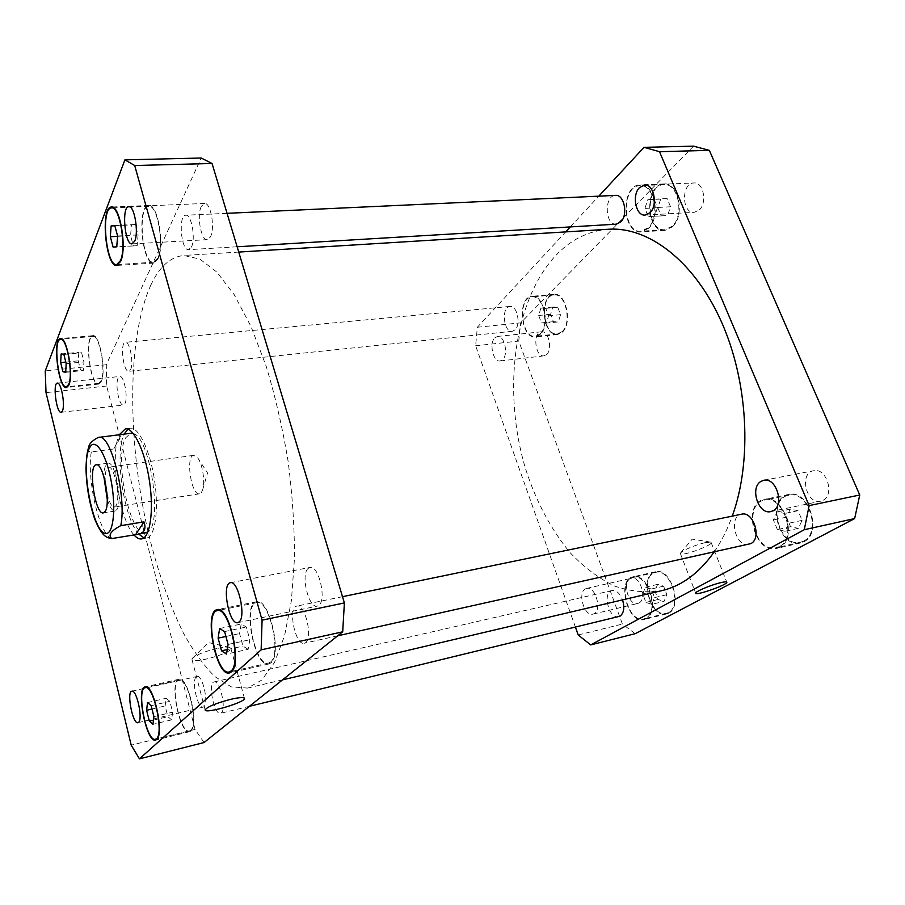 <?xml version="1.0" encoding="UTF-8"?>
<svg xmlns="http://www.w3.org/2000/svg" width="905" height="905" viewBox="0 0 905 905"><rect width="100%" height="100%" fill="white"/><g stroke="black" fill="none" stroke-linecap="round" stroke-linejoin="round"><path stroke-width="0.68" stroke-dasharray="4.53 3.39" d="M705.119 542.627C693.75 545.613 685.617 548.984 680.73 552.763L680.39 553.6C680.718 556.96 712.801 545.41 711.126 542.525L705.119 542.627M216.985 648.466C205.424 651.227 197.369 654.36 192.833 657.856L191.973 659.428C192.165 664.564 232.732 652.912 230.866 648.297L229.531 647.358C227.121 646.837 222.947 647.211 216.985 648.466M201.419 492.444L202.641 489.831C205.265 482.32 202.663 464.672 197.991 458.235L193.794 455.328C185.299 455.69 191.227 495.929 199.462 493.825L201.419 492.444M107.231 499.266C109.731 507.162 112.322 511.087 115.014 511.065L116.994 509.447C122.922 501.2 114.98 460.769 107.967 463.179C105.376 463.937 104.03 468.451 103.905 476.72M107.005 493.813C109.2 502.445 111.666 506.845 114.381 507.015L116.032 505.646C120.942 498.746 114.358 465.26 108.521 467.24L106.745 468.801C105.433 471.471 104.935 475.872 105.263 482.014M88.543 447.839C87.197 450.023 88.113 451.391 91.292 451.957L113.725 448.971L121.428 434.468L98.543 437.398M113.725 448.971L120.014 438.359L121.428 434.468M127.899 429.174L130.275 428.235C138.737 426.787 150.264 450.962 154.608 480.77C159.054 510.567 154.981 537.038 146.463 538.09L143.918 537.875M138.918 534.222C123.793 518.723 114.143 453.315 124.166 434.106M134.031 534.957C119.041 519.266 109.448 453.914 119.313 434.728M145.603 533.113C129.913 537.547 113.555 457.297 125.84 437.601L130.886 433.246M133.329 433.574C150.196 436.934 163.024 524.018 147.843 532.095M515.081 329.827L512.287 331.287C503.463 332.769 501.053 306.727 510.001 306.444C517.015 305.121 521.201 324.352 515.081 329.827M130.512 369.772C134.019 363.742 129.822 341.106 125.433 342.305C119.732 342.214 123.306 372.543 128.838 371.31L130.512 369.772M616.305 224.18C604.812 225.526 603.974 195.322 615.547 195.39M191.351 247.167C195.91 239.146 191.543 214.066 185.808 215.22C178.07 214.87 180.989 250.9 188.557 249.667L191.351 247.167M748.91 544.346C735.663 547.955 728.027 516.291 741.591 514.198M305.652 642.55C313.187 637.471 304.883 603.307 296.863 606.112C287.507 607.198 295.256 646.023 304.318 643.229L305.652 642.55M618.794 616.678C608.986 619.642 602.017 592.209 612.108 590.524C616.373 590.094 619.846 593.216 622.55 599.879M221.284 712.914C226.748 709.362 219.791 679.678 214.078 681.951C207.494 682.721 214.225 715.516 220.537 713.298L221.284 712.914M196.181 676.951C191.227 680.82 197.788 709.147 203.206 707.122L203.953 706.715C209.055 703.196 202.415 674.327 197.03 676.476L196.181 676.951M118.193 377.973C114.845 383.935 119.087 406.209 123.363 405.033L124.89 403.664C128.34 397.951 124.064 375.236 119.788 376.48L118.193 377.973M201.34 206.374C196.521 215.232 201.057 240.787 207.268 239.655L210.356 236.963C215.333 228.479 210.786 202.279 204.564 203.467L201.34 206.374M308.107 568.453C300.437 574.709 308.718 608.793 317.327 606.101L318.956 605.241C326.886 599.517 318.503 564.607 309.94 567.446L308.107 568.453M137.153 245.651L133.374 245.945L130.558 235.651L131.463 224.96L135.218 224.497L138.092 234.893L137.153 245.651L116.745 246.816M113.114 247.099L133.374 245.945M117.56 236.341L130.558 235.651M114.833 225.775L131.463 224.96M114.754 225.492L135.218 224.497M117.593 235.979L138.092 234.893M248.14 649.326L243.004 646.147L239.565 633.579L241.171 624.02L246.307 627.018L249.825 639.756L248.14 649.326L226.499 654.089M227.234 649.586L243.004 646.147M225.922 636.475L239.565 633.579M219.621 628.534L241.171 624.02M224.598 631.588L246.307 627.018M228.083 644.451L249.825 639.756M171.588 719.86L167.844 716.67L165.14 705.945L166.135 698.275L169.88 701.33L172.629 712.178L171.588 719.86L152.934 724.339M153.465 720.109L167.844 716.67M152.006 709.022L165.14 705.945M147.538 702.585L166.135 698.275M151.169 705.696L169.88 701.33M153.895 716.636L172.629 712.178M83.373 370.496L80.522 369.919L78.237 360.857L78.78 352.294L81.62 352.758L83.939 361.91L83.373 370.496L65.68 372.317M65.726 371.423L80.522 369.919M65.771 362.079L78.237 360.857M61.133 353.979L78.78 352.294M63.882 354.455L81.62 352.758M66.167 363.663L83.939 361.91M157.708 258.276L153.578 262.224C142.142 264.17 137.108 205.831 148.85 206.34C157.527 204.473 164.54 245.481 157.708 258.276M157.911 259.034L153.658 263.084C141.87 265.097 136.666 204.949 148.793 205.469C157.742 203.523 164.97 245.843 157.911 259.034M270.516 662.03L268.593 663.037C254.803 667.29 242.472 604.257 256.692 602.685C268.83 598.239 282.021 654.225 270.516 662.03M270.776 662.946L268.796 663.976C254.565 668.365 241.861 603.364 256.522 601.746C269.034 597.153 282.654 654.915 270.776 662.946M190.548 730.324L189.473 730.901C179.903 734.249 169.258 681.114 179.201 680.028C187.788 676.431 198.84 724.905 190.548 730.324M190.751 731.104L189.643 731.692C179.767 735.143 168.794 680.356 179.054 679.236C187.912 675.515 199.304 725.527 190.751 731.104M101.009 380.948L98.532 383.369C90.206 385.281 84.323 336.253 92.932 336.411C99.527 334.488 106.247 371.378 101.009 380.948M101.179 381.616L98.634 384.093C90.036 386.062 83.973 335.517 92.853 335.676C99.663 333.685 106.586 371.751 101.179 381.616M204.044 742.541L195.05 729.419L106.654 386.016L106.292 364.726L201.193 158.013M150.784 285.211C159.337 266.749 170.344 256.839 183.805 255.459L199.824 259.068L216.906 272.134L234.271 294.781L251.024 326.558L266.194 366.254C275.233 396.062 282.53 427.68 288.073 461.098C292.406 494.696 294.544 527.072 294.487 558.227L291.41 600.603L284.543 635.864L274.453 662.562L261.862 679.994L247.551 688.072L231.307 686.884L214.779 676.544C203.851 665.594 193.432 651.159 183.511 633.262C169.054 603.986 157.187 569.946 147.934 531.167C127.481 441.436 126.858 338.006 150.784 285.211M106.292 364.726L45.25 370.892M106.654 386.016L46.019 392.634M195.05 729.419L131.191 745.154M585.275 588.963L586.621 588.408C595.094 585.716 602.345 609.755 594.178 613.658L593.001 614.133C584.483 616.803 577.266 593.092 585.275 588.963M638.998 602.968C647.426 599.053 640.14 575.546 631.396 578.284C621.452 579.924 628.104 606.327 637.776 603.454L638.998 602.968M823.064 500.295C835.066 494.56 826.333 467.365 813.652 470.724C798.855 472.863 806.129 504.9 820.62 501.212L823.064 500.295M699.18 210.028C707.586 202.924 703.445 181.826 693.886 182.968C681.137 182.889 681.544 213.716 694.214 212.336L699.18 210.028M494.809 337.859L497.49 336.445C504.379 335.054 508.712 354.398 502.66 359.658L500.114 360.982C493.225 362.373 488.87 343.312 494.809 337.859M546.575 354.545C552.865 349.353 548.532 330.382 541.416 331.796C532.423 332.214 535.081 357.441 543.939 355.857L546.575 354.545M654.609 216.216L648.297 216.646L644.903 208.422L647.765 199.711L654.077 199.179L657.528 207.46L654.609 216.216L667.573 215.481L670.537 206.781L667.076 198.546L660.718 199.077L657.833 207.731L661.227 215.91L667.573 215.481M661.227 215.91L648.297 216.646M657.833 207.731L644.903 208.422M660.718 199.077L647.765 199.711M667.076 198.546L654.077 199.179M670.537 206.781L657.528 207.46M785.121 531.269L777.406 529.572L773.424 519.934L777.101 511.902L784.839 513.486L788.889 523.214L785.121 531.269L798.301 528.373L802.101 520.364L798.04 510.692L790.269 509.142L786.558 517.14L790.54 526.71L798.301 528.373M790.54 526.71L777.406 529.572M786.558 517.14L773.424 519.934M790.269 509.142L777.101 511.902M798.04 510.692L784.839 513.486M802.101 520.364L788.889 523.214M651.838 604.325L645.921 602.413L642.742 593.895L645.423 587.198L651.34 589.019L654.575 597.617L651.838 604.325L664.066 601.384L666.827 594.709L663.591 586.168L657.63 584.37L654.915 591.033L658.105 599.506L664.066 601.384M658.105 599.506L645.921 602.413M654.915 591.033L642.742 593.895M657.63 584.37L645.423 587.198M663.591 586.168L651.34 589.019M666.827 594.709L654.575 597.617M546.405 323.119L541.473 322.904L538.701 315.483L540.817 308.232L545.76 308.367L548.566 315.845L546.405 323.119L558.374 321.897L560.568 314.657L557.752 307.225L552.774 307.089L550.613 314.306L553.396 321.682L558.374 321.897M553.396 321.682L541.473 322.904M550.613 314.306L538.701 315.483M552.774 307.089L540.817 308.232M557.752 307.225L545.76 308.367M560.568 314.657L548.566 315.845M648.172 227.789L641.079 231.216C622.414 233.411 621.169 185.593 640.039 185.661C654.168 183.873 660.593 216.974 648.172 227.789M672.098 226.295L664.904 229.7C645.989 231.906 644.903 184.597 664.01 184.654C678.32 182.867 684.712 215.582 672.098 226.295M648.421 228.388L641.125 231.929C621.859 234.191 620.581 184.869 640.039 184.948C654.609 183.093 661.238 217.245 648.421 228.388M672.347 226.895C685.357 215.854 678.773 182.097 664.01 183.941C644.303 183.896 645.423 232.676 664.937 230.402L672.347 226.895M779.296 546.586L776.252 547.729C754.691 553.577 742.53 503.485 764.567 500.103C783.594 494.718 797.588 538.294 779.296 546.586M803.606 541.066L800.529 542.208C778.73 548.102 766.614 498.632 788.889 495.193C808.12 489.786 822.102 532.785 803.606 541.066M779.59 547.299L776.456 548.464C754.216 554.494 741.681 502.841 764.408 499.356C784.035 493.802 798.459 538.758 779.59 547.299M803.9 541.767C822.984 533.237 808.561 488.881 788.73 494.447C765.754 497.999 778.243 549.018 800.733 542.943L803.9 541.767M645.774 618.149L643.941 618.862C627.946 623.658 616.825 580.218 633.251 577.469C647.686 572.888 659.847 611.904 645.774 618.149M668.309 612.606L666.442 613.307C650.22 618.16 639.1 575.195 655.752 572.39C670.401 567.774 682.574 606.339 668.309 612.606M646.012 618.782L644.122 619.506C627.617 624.45 616.158 579.653 633.104 576.824C647.991 572.096 660.526 612.357 646.012 618.782M668.535 613.217C683.264 606.769 670.707 566.983 655.605 571.756C638.432 574.641 649.892 618.952 666.634 613.952L668.535 613.217M540.002 334.013L535.511 336.287C521.133 338.708 517.366 297.44 531.959 296.931C543.362 294.815 550.036 325.415 540.002 334.013M562.062 331.66L557.503 333.922C542.887 336.355 539.21 295.483 554.041 294.951C565.625 292.824 572.277 323.108 562.062 331.66M540.206 334.556L535.579 336.909C520.748 339.386 516.857 296.84 531.925 296.32C543.679 294.136 550.557 325.698 540.206 334.556M562.265 332.192C572.808 323.39 565.942 292.145 553.996 294.34C538.701 294.894 542.491 337.033 557.559 334.533L562.265 332.192M693.524 146.146L520.692 322.859L518.769 341.072L622.391 624.077L635.197 633.692M575.444 627.199L475.634 345.778L477.354 327.237L565.682 231.895M570.297 226.917L598.793 196.159M608.579 229.248C588.171 230.922 570.433 239.814 555.342 255.945C512.977 302.055 502.66 392.351 525.432 468.405C535.907 501.178 550.828 529.312 570.207 552.785C583.68 566.926 598.182 577.91 613.714 585.727C629.631 591.463 645.672 593.092 661.838 590.637M714.09 552.095C721.24 541.778 727.292 529.787 732.247 516.133M475.634 345.778L518.769 341.072M477.354 327.237L520.692 322.859M578.193 634.971L622.391 624.077M91.292 451.957C86.303 480.691 100.613 539.278 112.865 538.486M710.357 542.084L692.235 539.12L680.73 552.763M680.39 553.6L695.707 593.216M711.126 542.525L726.783 582.164M229.531 647.358L208.467 642.539L192.833 657.856M191.973 659.428L205.152 709.95M230.866 648.297L244.418 698.298M202.641 489.831L207.539 472.964L197.991 458.235M107.967 463.179L96.269 464.797M115.014 511.065L103.362 512.897M193.794 455.328L108.521 467.24M199.462 493.825L114.381 507.015M141.587 538.916L146.463 538.09M125.365 428.857L130.275 428.235M510.001 306.444L125.433 342.305M512.287 331.287L128.838 371.31M227.065 213.32L185.808 215.22M237.133 246.771L188.557 249.667M342.509 596.678L296.863 606.112M337.723 635.796L304.318 643.229M612.108 590.524L214.078 681.951M249.441 706.296L220.537 713.298M137.967 722.688L203.206 707.122M131.859 691.205L197.03 676.476M61.133 412.318L123.363 405.033M57.377 383.098L119.788 376.48M132.006 243.875L207.268 239.655M128.849 206.634L204.564 203.467M237.8 622.663L317.327 606.101M230.413 582.718L309.94 567.446M148.85 206.34L113.725 207.822M153.578 262.224L118.759 264.441M148.793 205.469L111.507 207.019M153.658 263.084L116.722 265.448M256.692 602.685L219.96 610.106M268.593 663.037L231.838 671.386M256.522 601.746L217.211 609.676M268.796 663.976L229.451 672.935M179.201 680.028L147.074 687.28M189.473 730.901L157.278 738.831M179.054 679.236L145.139 686.884M189.643 731.692L155.66 740.086M92.932 336.411L62.174 339.183M98.532 383.369L67.943 386.661M92.853 335.676L60.533 338.572M98.634 384.093L66.484 387.566M593.001 614.133L637.776 603.454M586.621 588.408L631.396 578.284M770.789 511.597L820.62 501.212M763.752 480.306L813.652 470.724M645.163 215.085L694.214 212.336M644.632 185.027L693.886 182.968M500.114 360.982L543.939 355.857M497.49 336.445L541.416 331.796M664.01 184.654L640.039 185.661M664.904 229.7L641.079 231.216M664.01 183.941L640.039 184.948M664.937 230.402L641.125 231.929M788.889 495.193L764.567 500.103M800.529 542.208L776.252 547.729M788.73 494.447L764.408 499.356M800.733 542.943L776.456 548.464M655.752 572.39L633.251 577.469M666.442 613.307L643.941 618.862M655.605 571.756L633.104 576.824M666.634 613.952L644.122 619.506M554.041 294.951L531.959 296.931M557.503 333.922L535.511 336.287M553.996 294.34L531.925 296.32M557.559 334.533L535.579 336.909M238.728 252.076L183.805 255.459M282.564 679.847L247.551 688.072"/><path stroke-width="1.36" d="M720.866 582.628C724.532 581.768 726.511 581.621 726.806 582.187C728.254 584.506 695.798 596.01 695.707 593.216C694.576 591.836 711.126 584.845 720.866 582.628M230.605 699.339C239.101 697.404 243.717 697.088 244.441 698.377C246.07 702.122 205.118 714.226 205.152 709.95C207.075 706.884 215.56 703.343 230.605 699.339M103.905 476.72L107.231 499.266M105.263 482.014L107.005 493.813M105.274 511.268L103.362 512.897C95.093 515.194 87.695 464.978 96.269 464.797C103.125 462.398 111.044 503.022 105.274 511.268M135.592 534.685L111.756 538.566C107.831 535.24 110.84 530.941 120.784 525.647L143.986 521.88L135.592 534.685L137.447 534.47C144.212 533.26 146.384 529.052 143.986 521.88M120.784 525.647C126.926 496.811 110.727 433.02 98.815 437.353L98.102 437.477C92.061 440.735 88.928 444.038 88.701 447.375L88.543 447.839M124.166 434.106L127.899 429.174M143.918 537.875L138.918 534.222M119.313 434.728L125.365 428.857C133.748 427.409 145.219 451.652 149.551 481.517C154.008 511.359 150.026 537.875 141.587 538.916C139.189 539.278 136.666 537.955 134.031 534.957M98.091 437.477L130.886 433.246L133.329 433.574M147.843 532.095L137.447 534.47M227.065 213.32L615.547 195.39C624.258 194.247 628.319 215.073 620.728 221.974L616.305 224.18L237.133 246.771M342.509 596.678L741.591 514.198C753.356 510.85 762.101 538.317 750.879 543.6L337.723 635.796M622.55 599.879C624.789 607.708 623.93 613.149 619.97 616.215L249.441 706.296M138.623 722.303L137.967 722.688C132.707 724.622 126.349 691.703 131.859 691.205C136.598 689.18 143.081 718.875 138.623 722.303M62.445 410.938L61.133 412.318C56.461 413.528 52.524 382.973 57.377 383.098C61.121 381.887 65.375 405.169 62.445 410.938M134.698 241.137L132.006 243.875C124.698 245.131 121.361 206.204 128.849 206.634C134.37 205.446 138.951 232.449 134.698 241.137M239.248 621.837L237.8 622.663C229.055 625.332 221.363 583.555 230.413 582.718C238.038 580.015 246.273 616.169 239.248 621.837M110.331 236.725L111.123 225.956L114.754 225.492L117.593 235.979L116.745 246.816L113.114 247.099L110.331 236.725L117.56 236.341M111.123 225.956L114.833 225.775M221.521 650.831L218.105 638.138L219.621 628.534L224.598 631.588L228.083 644.451L226.499 654.089L221.521 650.831L227.234 649.586M218.105 638.138L225.922 636.475M149.302 721.104L146.621 710.289L147.538 702.585L151.169 705.696L153.895 716.636L152.934 724.339L149.302 721.104L153.465 720.109M146.621 710.289L152.006 709.022M62.92 371.706L60.669 362.588L61.133 353.979L63.882 354.455L66.167 363.663L65.68 372.317L62.92 371.706L65.726 371.423M60.669 362.588L65.771 362.079M120.467 260.595C126.745 247.653 119.709 206.035 111.575 207.912C100.534 207.358 105.919 266.489 116.632 264.577L120.467 260.595M120.67 261.364L116.722 265.448C105.67 267.428 100.127 206.464 111.507 207.019C119.89 205.084 127.153 248.027 120.67 261.364M231.058 670.99C241.839 663.263 228.784 606.293 217.381 610.626C203.987 612.018 216.284 676.058 229.248 671.974L231.058 670.99M231.307 671.929L229.451 672.935C216.069 677.132 203.399 611.101 217.211 609.676C228.965 605.185 242.438 663.976 231.307 671.929M156.497 738.718C164.224 733.389 153.318 684.191 145.286 687.687C135.965 688.615 146.531 742.485 155.49 739.272L156.497 738.718M156.689 739.509L155.66 740.086C146.418 743.39 135.524 687.845 145.139 686.884C153.42 683.275 164.665 734.034 156.689 739.509M68.678 384.41C73.475 374.772 66.766 337.418 60.624 339.318C52.558 339.103 58.621 388.686 66.393 386.831L68.678 384.41M68.837 385.077L66.484 387.566C58.474 389.489 52.23 338.357 60.533 338.572C66.88 336.603 73.791 375.145 68.837 385.077M45.25 370.892L46.019 392.634L131.191 745.154L139.438 758.854L261.138 649.858L262.088 620.163L134.698 165.525L124.924 159.857L45.25 370.892M124.924 159.857L201.193 158.013L212.053 163.477L344.386 602.922L342.701 631.814L204.044 742.541L139.438 758.854M342.701 631.814L261.138 649.858M344.386 602.922L262.088 620.163M212.053 163.477L134.698 165.525M761.048 481.358L763.752 480.306C776.162 476.969 784.907 504.922 773.175 510.68L770.789 511.597C758.333 514.956 749.555 487.467 761.048 481.358M639.575 187.539L644.632 185.027C653.953 183.873 658.15 205.492 649.994 212.732L645.163 215.085C635.842 216.272 631.554 195.05 639.575 187.539M590.705 644.914L635.197 633.692L854.648 518.576L859.75 495.001L709.35 150.377L693.524 146.146L644.021 147.334L659.507 151.689L809.138 505.601L804.285 529.719L590.705 644.914L578.193 634.971L575.444 627.199M565.682 231.895L570.297 226.917M598.793 196.159L644.021 147.334M282.564 679.847L661.838 590.637C681.623 586.033 699.033 573.193 714.09 552.095M732.247 516.133C752.485 460.702 748.175 380.553 720.787 320.37C693.388 260.063 647.822 226.522 608.579 229.248L238.728 252.076M804.285 529.719L854.648 518.576M809.138 505.601L859.75 495.001M659.507 151.689L709.35 150.377M106.009 533.407C113.578 534.21 116.304 506.857 110.896 479.593C105.636 452.217 94.674 436.81 89.516 447.986C79.889 464.797 93.226 534.606 106.009 533.407M88.701 447.375C87.14 451.369 86.246 458.53 86.02 468.858C86.461 486.686 89.38 503.463 94.776 519.165C102.186 536.982 106.643 537.581 111.53 538.554L111.756 538.566M113.725 207.822L111.575 207.912M118.759 264.441L116.632 264.577M219.96 610.106L217.381 610.626M231.838 671.386L229.248 671.974M147.074 687.28L145.286 687.687M157.278 738.831L155.49 739.272M62.174 339.183L60.624 339.318M67.943 386.661L66.393 386.831"/></g></svg>

